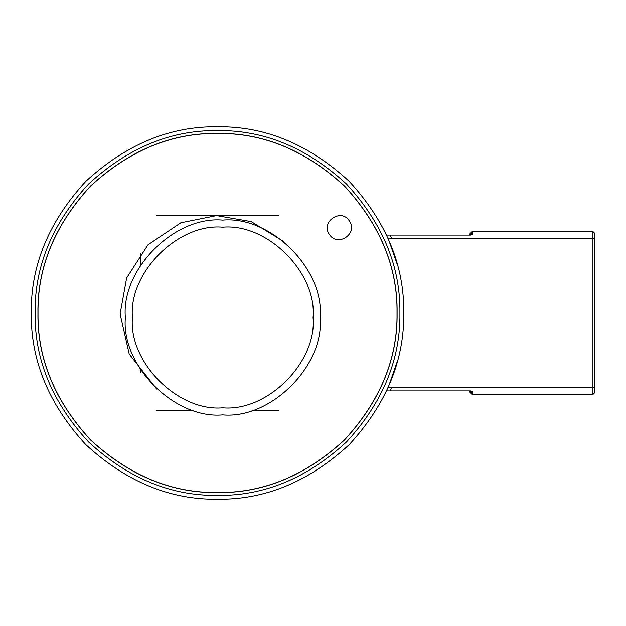 <?xml version="1.0" encoding="UTF-8"?>
<svg xmlns="http://www.w3.org/2000/svg" width="626" height="626" viewBox="0 0 626 626"><rect width="100%" height="100%" fill="white"/><g stroke="black" fill="none" stroke-linecap="round" stroke-linejoin="round"><path stroke-width="0.94" d="M313.063 317.499C317.1 272.811 267.427 223.146 222.746 227.183C178.066 223.146 128.4 272.811 132.438 317.499C128.4 362.18 178.066 411.845 222.746 407.808C267.427 411.845 317.1 362.18 313.063 317.499C317.1 362.18 267.427 411.845 222.746 407.808C178.066 411.845 128.4 362.18 132.438 317.499C128.4 272.811 178.066 223.146 222.746 227.183C267.427 223.146 317.1 272.811 313.063 317.499C317.1 272.811 267.427 223.146 222.746 227.183C178.066 223.146 128.4 272.811 132.438 317.499C128.4 362.18 178.066 411.845 222.746 407.808C267.427 411.845 317.1 362.18 313.063 317.499C317.1 362.18 267.427 411.845 222.746 407.808C178.066 411.845 128.4 362.18 132.438 317.499C128.4 272.811 178.066 223.146 222.746 227.183C267.427 223.146 317.1 272.811 313.063 317.499M320.144 317.499C324.495 269.305 270.933 215.751 222.746 220.102C174.56 215.751 120.998 269.305 125.356 317.499C120.998 365.686 174.56 419.248 222.746 414.889C270.933 419.248 324.495 365.686 320.144 317.499C324.495 365.686 270.933 419.248 222.746 414.889C174.56 419.248 120.998 365.686 125.356 317.499C120.998 269.305 174.56 215.751 222.746 220.102C270.933 215.751 324.495 269.305 320.144 317.499C324.495 269.305 270.933 215.751 222.746 220.102C174.56 215.751 120.998 269.305 125.356 317.499C120.998 365.686 174.56 419.248 222.746 414.889C270.933 419.248 324.495 365.686 320.144 317.499M390.78 389.693L391.156 388.84M470.744 392.572L470.228 391.438L468.976 390.914M592.932 394.458L594.7 392.69L594.7 238.623L391.79 238.623L390.233 235.086L470.345 235.086L472.513 234.374L472.513 231.542L592.932 231.542L592.932 394.458L472.513 394.458L471.261 393.942L468.968 390.914M470.744 392.69L472.513 391.626L470.345 390.914L386.649 390.914M594.7 387.377L391.79 387.377L390.233 390.914M391.79 387.377L388.237 387.377L397.416 361.108M397.416 264.892L388.237 238.623L391.79 238.623M390.233 235.086L386.649 235.086M391.156 237.16L390.773 236.284M472.513 234.374L470.744 233.428M594.7 238.623L594.7 233.31L592.932 231.542M468.968 235.086L471.261 232.058L472.513 231.542M468.976 235.086L470.228 234.562L470.744 233.31M31.3 313C30.658 265.471 48.844 221.581 85.84 181.321C126.1 144.324 169.99 126.147 217.519 126.781C265.041 126.147 308.939 144.324 349.191 181.321C386.195 221.581 404.373 265.471 403.739 313C404.373 360.529 386.195 404.419 349.191 444.679C308.939 481.676 265.041 499.853 217.519 499.219C169.99 499.853 126.1 481.676 85.84 444.679C48.844 404.419 30.658 360.529 31.3 313M278.86 410.398L251.996 410.398M193.497 410.398L156.179 410.398M140.49 253.405L140.49 265.354M140.49 369.637L140.49 372.595M156.179 215.602L278.86 215.602M397.103 313C397.713 358.831 380.185 401.164 344.503 439.984C305.676 475.666 263.35 493.202 217.519 492.584C171.688 493.202 129.355 475.666 90.535 439.984C54.853 401.164 37.317 358.831 37.936 313C37.317 267.169 54.853 224.836 90.535 186.016C129.355 150.334 171.688 132.798 217.519 133.416C263.35 132.798 305.676 150.334 344.503 186.016C380.185 224.836 397.713 267.169 397.103 313M397.025 313C397.643 267.185 380.115 224.875 344.449 186.071C305.644 150.404 263.335 132.876 217.519 133.494C171.704 132.876 129.394 150.404 90.59 186.071C54.924 224.875 37.396 267.185 38.014 313C37.396 358.815 54.924 401.125 90.59 439.929C129.394 475.596 171.704 493.124 217.519 492.505C263.335 493.124 305.644 475.596 344.449 439.929C380.115 401.125 397.643 358.815 397.025 313M329.503 234.586C320.058 222.246 340.873 207.675 349.238 220.775C358.682 233.115 337.868 247.685 329.503 234.586M283.586 241.44L251.175 221.604L216.58 215.61L180.797 222.793L147.994 244.797L126.624 278.022L120.129 313.939L129.206 354.073L156.68 389.059M349.238 220.775C358.682 233.115 337.868 247.685 329.503 234.586C320.058 222.246 340.873 207.675 349.238 220.775M472.513 394.458L472.513 391.626M217.519 495.393C170.968 496.019 127.978 478.209 88.548 441.972C52.31 402.541 34.5 359.551 35.126 313C34.5 266.449 52.31 223.459 88.548 184.028C127.978 147.791 170.968 129.981 217.519 130.607C264.07 129.981 307.061 147.791 346.491 184.028C382.729 223.459 400.538 266.449 399.912 313C400.538 359.551 382.729 402.541 346.491 441.972C307.061 478.209 264.07 496.019 217.519 495.393"/></g></svg>
